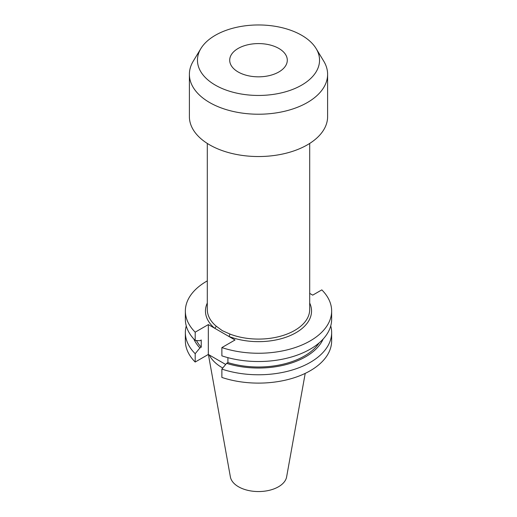 <?xml version="1.0" encoding="UTF-8"?>
<svg xmlns="http://www.w3.org/2000/svg" width="517" height="517" viewBox="0 0 517 517"><rect width="100%" height="100%" fill="white"/><g stroke="black" fill="none" stroke-linecap="round" stroke-linejoin="round"><path stroke-width="0.78" d="M207.304 280.873A73.143 42.226 0 0 0 185.357 311.027A73.143 42.226 0 0 0 195.187 332.173L208.332 324.586L228.798 336.399A1.842 0.84 111.3 0 0 229.832 334.014A51.196 29.559 0 0 0 282.515 335.63A51.196 29.559 0 0 0 309.696 309.521L309.696 143.435M238.137 71.966A28.797 16.628 180 0 1 229.703 60.211A28.797 16.628 180 0 1 247.481 44.85A28.797 16.628 180 0 1 278.863 48.456A28.797 16.628 180 0 1 287.297 60.211A28.797 16.628 180 0 1 269.519 75.566A28.797 16.628 180 0 1 238.137 71.966M301.663 35.285A61.045 35.246 180 0 1 316.133 48.585A61.045 35.246 180 0 1 290.961 90.055A61.045 35.246 180 0 1 215.337 85.131A61.045 35.246 180 0 1 200.867 48.585A61.045 35.246 180 0 1 301.663 35.285M316.133 48.585L323.745 61.168A69.11 39.899 180 0 1 327.61 74.325A69.11 39.899 180 0 1 284.945 111.187A69.11 39.899 180 0 1 209.631 102.54A69.11 39.899 180 0 1 189.39 74.325A69.11 39.899 180 0 1 193.255 61.168L200.867 48.585M327.61 74.325L327.61 116.635A69.11 39.899 180 0 1 284.945 153.497A69.11 39.899 180 0 1 209.631 144.85A69.11 39.899 180 0 1 189.39 116.635L189.39 74.325M207.304 143.435L207.304 309.521A51.196 29.559 0 0 0 216.08 326.072L222.297 330.647L229.832 334.014M208.396 354.481L230.382 476.913A28.273 16.324 0 0 0 238.511 486.768A28.273 16.324 0 0 0 267.955 490.614A28.273 16.324 0 0 0 286.618 476.913L305.211 373.384M209.275 354.985A51.196 29.559 0 0 0 222.297 367.761A51.196 29.559 0 0 0 222.756 368.026M186.269 325.923A73.143 42.226 0 0 0 185.357 332.547A73.143 42.226 0 0 0 195.187 353.693L195.187 362.029L208.332 354.442L225.683 364.459M185.357 332.547L185.357 340.89A73.143 42.226 0 0 0 195.187 362.029M195.187 353.693L199.905 347.941L201.236 347.178L201.236 339.986L199.905 340.748L195.187 340.444A73.143 42.226 0 0 1 185.357 319.299L185.357 311.027M193.862 339.062A66.719 38.517 0 0 0 199.905 347.941M196.441 340.529A64.922 37.483 0 0 0 201.236 347.178M195.187 332.173L195.187 340.444M227.919 357.661L227.919 362.585L226.595 363.348L221.877 369.099L221.877 377.436A73.143 42.226 0 0 0 295.045 377.468A73.143 42.226 0 0 0 331.643 340.89L331.643 332.547A73.143 42.226 0 0 0 330.731 325.923M221.877 369.099A73.143 42.226 0 0 0 295.045 369.125A73.143 42.226 0 0 0 331.643 332.547M226.595 363.348A66.719 38.517 0 0 0 323.138 339.062M227.919 362.585A64.922 37.483 0 0 0 319.131 342.92M309.696 303.027A53.038 30.626 180 0 1 289.339 335.947A53.038 30.626 180 0 1 228.798 336.399L235.022 339.992L221.877 347.579L221.877 355.851A73.143 42.226 0 0 0 295.045 355.877A73.143 42.226 0 0 0 331.643 319.299L331.643 311.027A73.143 42.226 0 0 0 321.813 289.882L312.714 295.136L309.696 293.391M221.877 347.579A73.143 42.226 0 0 0 295.045 347.605A73.143 42.226 0 0 0 331.643 311.027M208.332 324.586L208.332 354.442M216.08 326.072A1.842 1.247 -49.5 0 1 214.555 328.172A53.038 30.626 180 0 1 207.304 303.027"/></g></svg>
